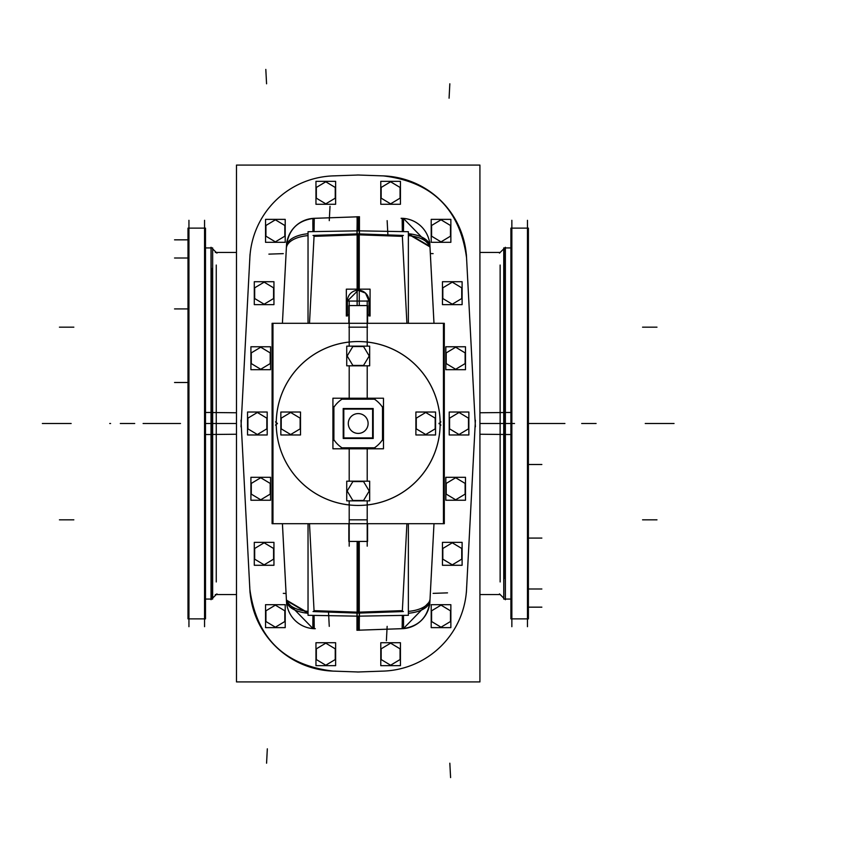<?xml version="1.0" encoding="UTF-8"?>
<svg xmlns="http://www.w3.org/2000/svg" width="847" height="847" viewBox="0 0 847 847"><rect width="100%" height="100%" fill="white"/><g stroke="black" fill="none" stroke-linecap="round" stroke-linejoin="round"><path stroke-width="1.27" d="M527.459 626.685L527.459 220.315M511.853 626.685L511.853 220.315M510.91 618.871L528.401 618.871L528.401 228.129L528.401 618.871L528.401 228.129L511.546 228.118L510.91 228.129L511.546 228.129L510.91 228.129L510.91 618.871L511.546 618.871L510.91 618.871L510.91 228.129L510.91 618.871M527.766 618.871L528.401 618.871L527.766 618.871M510.942 618.871L511.45 228.129L510.942 618.871M511.853 618.871L527.459 618.871L511.853 618.871M511.853 228.129L527.459 228.129L511.853 228.129M504.696 247.938L503.753 247.938L503.753 434.522L504.696 434.522M505.373 434.522L510.91 434.522M504.261 423.5L504.261 247.938L503.806 423.5M510.91 412.478L505.373 412.478M504.696 412.478L503.753 412.478L503.753 599.062L504.696 599.062M503.753 412.531L479.921 412.764M505.373 412.436L505.373 599.729M505.013 423.5L505.32 599.687L505.32 423.5M479.921 434.236L503.753 434.469M505.373 434.564L505.373 247.271M212.65 434.469L236.482 434.236M236.482 412.764L212.65 412.531M211.03 412.436L211.03 599.729M211.03 434.564L211.03 247.271M211.39 423.5L211.083 247.313L211.083 423.5M205.493 434.522L211.03 434.522M211.708 434.522L212.65 434.522L212.65 247.938L211.39 247.938M205.493 599.062L212.65 599.062L212.65 412.478L211.708 412.478M211.03 412.478L205.493 412.478M212.142 423.5L212.142 599.062L212.597 423.5M204.55 626.685L204.55 220.315M188.002 618.871L188.637 618.871L188.002 618.871L188.002 228.129L205.493 228.129L205.493 618.871L205.493 228.129L205.493 618.871L188.002 618.871L188.002 228.129L188.637 228.129L188.002 228.129L188.002 618.871M188.532 228.129L188.034 618.871L188.532 228.129M188.945 626.685L188.945 220.315M204.55 618.871L188.945 618.871L204.55 618.871M204.55 228.129L188.945 228.129L204.55 228.129M286.307 597.781L282.432 523.69L286.339 598.691A28.809 14.346 177 0 0 308.033 611.386A28.809 14.346 177 0 1 286.339 598.691A28.809 14.346 177 0 0 308.033 611.386A28.809 14.346 177 0 1 286.339 598.691L286.667 604.959M301.447 236.631A28.809 14.346 3 0 0 286.339 248.309L286.667 242.041M236.482 165.08L479.921 165.08L479.921 681.92L236.482 681.92L236.482 165.08M413.008 220.855A28.809 28.809 177 0 1 429.927 245.609A28.809 28.809 177 0 0 403.394 218.388A28.809 28.809 0 0 1 429.916 245.577L403.394 218.388A34.208 0.688 92 0 1 403.447 231.623L403.352 218.357A34.208 0.688 92 0 1 403.363 218.367A28.809 28.809 0 0 1 429.927 245.588A28.809 28.809 0 0 0 403.394 218.388A28.809 28.809 0 0 1 429.927 245.588M429.916 601.423A28.809 28.809 0 0 1 403.394 628.612A34.208 0.688 -92 0 0 403.447 615.377M359.266 630.253L357.54 630.189M315.243 628.696L313.178 628.643M357.138 630.253L403.225 628.643M356.926 612.233A34.208 0.688 -92 0 1 356.947 630.263A34.208 0.688 -92 0 1 356.926 630.242L356.989 630.242M359.403 630.157L401.16 628.696M403.172 628.633L403.341 628.622A34.208 0.688 -92 0 0 403.363 628.633A28.809 28.809 3 0 0 429.927 601.391L403.394 628.612A28.809 28.809 3 0 0 429.927 601.391C427.693 617.643 418.439 626.738 402.156 628.675L402.336 615.398L402.156 628.675M359.266 612.148L401.277 610.687M356.968 630.263L356.968 613.164L357.508 613.143M357.572 616.182L357.508 630.242M358.44 630.21L359.477 630.242A34.208 0.688 -88 0 1 359.456 630.263A34.208 0.688 -88 0 1 359.477 612.233M313.051 628.633A34.208 0.688 -88 0 1 313.041 628.633A34.208 0.688 -88 0 1 312.956 615.377L313.051 628.643M315.126 610.687L357.138 612.148M313.506 615.388L313.591 628.654M313.051 611.545L313.591 611.566M286.487 601.412L313.019 628.612A28.809 28.809 -3 0 1 286.477 601.391A28.809 28.809 -3 0 0 313.009 628.612A28.809 28.809 -3 0 1 286.477 601.391A28.809 28.809 -3 0 0 303.395 626.145M314.248 628.675L314.068 615.398L314.248 628.675M308.033 613.26A28.809 14.346 177 0 1 286.434 600.576L308.033 613.26M286.413 600.1L308.033 612.783M359.266 541.805L359.266 616.192L358.207 616.171L358.207 630.21M357.138 616.15L308.033 615.293L308.033 523.69M358.207 613.122L358.207 541.805M309.494 523.69L314.099 611.576L356.947 613.08L314.099 611.576L356.947 613.08L314.099 611.576L309.494 523.69M357.138 541.805L357.138 616.192L358.207 616.171M359.266 616.15L408.37 615.293L408.37 523.69M406.909 523.69L402.304 611.576L359.456 613.08L402.304 611.576L359.456 613.08L402.304 611.576L406.909 523.69M272.967 508.708L272.967 338.292M443.436 508.708L443.436 338.292M308.033 235.614A28.809 14.346 3 0 0 286.339 248.309A28.809 14.346 3 0 1 308.033 235.614A28.809 14.346 3 0 0 286.339 248.309L282.411 323.31L286.307 249.219M308.033 233.74A28.809 14.346 -177 0 0 286.434 246.424M359.266 305.195L359.266 230.808L358.207 230.829L358.207 216.79M357.138 230.85L308.033 231.707L308.033 323.31M358.207 233.878L358.207 289.166M347.397 314.957L348.837 314.851M309.494 323.31L314.099 235.424L356.947 233.92L314.099 235.424L309.494 323.31L314.099 235.424L356.947 233.92L314.099 235.424L309.494 323.31M357.138 305.195L357.138 230.808L358.207 230.829M359.266 230.85L408.37 231.707L408.37 323.31M369.006 314.957L367.566 314.851M406.909 323.31L402.304 235.424L359.456 233.92L402.304 235.424L359.456 233.92L402.304 235.424L406.909 323.31M401.16 218.304L403.225 218.357M357.963 216.79L356.926 216.758A34.208 0.688 92 0 1 356.947 216.737A34.208 0.688 92 0 1 356.926 234.767M401.277 236.313L359.266 234.852M402.897 231.612L402.812 218.346M403.352 235.455L402.812 235.434M359.477 234.767A34.208 0.688 88 0 1 359.456 216.737A34.208 0.688 88 0 1 359.477 216.758L359.414 216.758M357 216.843L315.243 218.304M313.231 218.367L313.062 218.378A34.208 0.688 88 0 0 313.041 218.367A34.208 0.688 88 0 0 312.956 231.623M357.138 234.852L315.126 236.313M359.435 216.737L359.435 233.836L358.895 233.857M358.832 230.818L358.906 216.758M314.248 218.325L314.068 231.602L314.248 218.325C297.964 220.262 288.711 229.357 286.477 245.609A28.809 28.809 -177 0 1 313.009 218.388A28.809 28.809 -177 0 0 286.477 245.609A28.809 28.809 -177 0 1 313.009 218.388A28.809 28.809 -177 0 0 286.477 245.609M315.306 218.304A28.809 28.809 0 0 0 286.455 246.149M359.266 216.747L313.178 218.357M357.138 216.747L358.863 216.811M401.097 218.304A28.809 28.809 0 0 1 429.948 246.149M430.096 249.219L433.971 323.31L430.064 248.309A28.809 14.346 -3 0 0 408.37 235.614A28.809 14.346 -3 0 1 430.064 248.309A28.809 14.346 -3 0 0 408.37 235.614A28.809 14.346 -3 0 1 430.064 248.309L429.736 242.041M414.956 610.369A28.809 14.346 -177 0 0 430.064 598.691L429.736 604.959M401.097 628.696A28.809 28.809 0 0 0 429.948 600.851M408.37 611.386A28.809 14.346 -177 0 0 430.064 598.691A28.809 14.346 -177 0 1 408.37 611.386A28.809 14.346 -177 0 0 430.064 598.691L433.992 523.69L430.096 597.781M408.37 613.26A28.809 14.346 3 0 0 429.969 600.576M408.37 233.74A28.809 14.346 -3 0 1 429.969 246.424L408.37 233.74M429.99 246.9L408.37 234.217M402.156 218.325L402.336 231.602L402.156 218.325M370.075 316.016L370.075 289.166L346.338 289.166L346.338 316.016M368.953 302.125A10.799 10.799 0 0 0 358.207 290.256A10.799 10.799 0 0 0 347.45 302.125M347.397 301.056L358.207 290.256L365.512 293.104L369.006 301.056L347.397 301.056M369.006 316.016L369.006 299.997M347.397 316.016L347.397 299.997M315.306 628.696A28.809 28.809 0 0 1 286.455 600.851M332.077 175.932L359.266 174.98M384.326 175.932L357.138 174.98M240.993 420.186L250.024 592.572M240.993 426.814L250.024 254.428M249.759 260.304A86.426 86.426 0 0 1 335.708 175.837M249.759 586.696A86.426 86.426 0 0 0 335.708 671.163M333.146 671.11C284.306 665.276 256.535 637.992 249.854 589.258C256.535 637.992 284.306 665.276 333.146 671.11M332.077 671.068L359.266 672.02M384.326 671.068L357.138 672.02M466.655 586.696A86.426 86.426 0 0 1 380.695 671.163M475.411 420.186L466.379 592.572M475.411 426.814L466.379 254.428M466.655 260.304A86.426 86.426 0 0 0 380.695 175.837M383.257 175.89C432.108 181.724 459.868 209.008 466.549 257.742C459.868 209.008 432.108 181.724 383.257 175.89M440.144 423.733A81.947 81.947 0 0 1 317.159 494.426A81.947 81.947 0 0 1 317.159 352.574A81.947 81.947 0 0 1 440.144 423.267A81.947 81.947 0 0 0 317.159 352.574A81.947 81.947 0 0 0 317.159 494.426A81.947 81.947 0 0 0 440.144 423.733A81.947 81.947 0 0 1 317.159 494.426A81.947 81.947 0 0 1 317.159 352.574A81.947 81.947 0 0 1 440.144 423.267A81.947 81.947 0 0 0 317.159 352.574A81.947 81.947 0 0 0 317.159 494.426A81.947 81.947 0 0 0 440.144 423.733M440.165 422.632A81.958 81.958 0 0 0 367.206 342.029A81.958 81.958 0 0 1 440.165 422.632A81.958 81.958 0 0 0 367.206 342.029A81.958 81.958 0 0 1 440.165 422.632A81.958 81.958 0 0 0 367.206 342.029M349.197 342.029A81.958 81.958 0 0 0 276.249 422.621A81.958 81.958 0 0 1 349.197 342.029A81.958 81.958 0 0 0 276.249 422.632A81.958 81.958 0 0 1 349.197 342.029A81.958 81.958 0 0 0 276.249 422.632M276.249 424.368A81.958 81.958 0 0 0 349.197 504.971A81.958 81.958 0 0 1 276.249 424.368A81.958 81.958 0 0 0 349.197 504.971A81.958 81.958 0 0 1 276.249 424.368A81.958 81.958 0 0 0 349.197 504.971M367.206 504.971A81.958 81.958 0 0 0 440.165 424.379A81.958 81.958 0 0 1 367.206 504.971A81.958 81.958 0 0 0 440.165 424.368A81.958 81.958 0 0 1 367.206 504.971A81.958 81.958 0 0 0 440.165 424.368M272.099 523.69L272.967 523.69L272.967 323.31L272.099 323.31L272.099 523.69M272.967 523.69L444.304 523.69L444.304 323.31L272.967 323.31M349.197 546.156L349.197 500.852L349.197 546.156M349.197 481.191L349.197 448.783L349.197 481.191M349.197 398.217L349.197 365.809L349.197 398.217M349.197 346.148L349.197 300.844L349.197 346.148M349.197 305.576L367.206 305.576M367.206 546.156L367.206 500.852L367.206 546.156M367.206 481.191L367.206 448.783L367.206 481.191M367.206 398.217L367.206 365.809L367.206 398.217M367.206 346.148L367.206 300.844L367.206 346.148M349.197 541.424L367.206 541.424M348.837 523.69L348.837 541.434L367.566 541.434L367.566 523.69M349.197 519.836L367.206 519.836M443.436 523.69L443.436 323.31M440.144 424.347L439.297 423.5L440.144 424.347L439.297 423.5L440.144 424.347L439.297 423.5L440.144 422.653M367.206 327.164L349.197 327.164M276.26 422.653L277.107 423.5L276.26 422.653L277.107 423.5L276.26 422.653L277.107 423.5L276.26 424.347M439.042 423.246L440.906 425.12M440.906 421.88L439.042 423.754M275.497 425.12L277.361 423.246M277.361 423.754L275.497 421.88M348.837 323.31L348.837 305.566L367.566 305.566L367.566 323.31M373.209 438.481L373.178 408.519L373.209 438.481M343.226 408.519L343.226 438.481L343.194 408.519L373.178 408.519M341.299 447.809L375.105 447.809M342.135 447.936A29.243 29.243 0 0 1 333.771 439.561M333.898 406.592L333.898 440.408M333.771 407.439A29.243 29.243 0 0 1 342.135 399.064M375.105 399.191L341.299 399.191M374.268 399.064A29.243 29.243 0 0 1 382.632 407.439M382.505 440.408L382.505 406.592M382.632 439.561A29.243 29.243 0 0 1 374.268 447.936M332.924 448.783L332.924 398.217L383.479 398.217L383.479 448.783L332.924 448.783M343.226 437.91L373.178 437.91M343.797 408.519L343.797 438.481M373.178 409.09L343.226 409.09M372.606 438.481L372.606 408.519M343.226 438.481L373.178 438.481M357.582 413.611A9.899 9.899 0 0 1 368.106 423.5A9.899 9.899 0 0 1 357.582 433.389M358.821 433.389A9.899 9.899 0 0 1 348.297 423.5A9.899 9.899 0 0 1 358.821 413.611M300.134 429.058L300.134 417.942M290.489 434.638L300.325 428.741M281.035 428.741L290.87 434.638M281.225 417.942L281.225 429.058M290.87 412.362L281.035 418.259M300.325 418.259L290.489 412.362M280.844 434.966L280.844 412.034L300.516 412.034L300.516 434.966L280.844 434.966M352.638 365.428L363.765 365.428M347.058 355.793L352.966 365.618M352.966 346.338L347.058 356.163M363.765 346.529L352.638 346.529M369.345 356.163L363.437 346.338M363.437 365.618L369.345 355.793M346.73 346.148L369.673 346.148L369.673 365.809L346.73 365.809L346.73 346.148M416.269 417.942L416.269 429.058M425.914 412.362L416.078 418.259M435.369 418.259L425.533 412.362M435.178 429.058L435.178 417.942M425.533 434.638L435.369 428.741M416.078 428.741L425.914 434.638M435.559 412.034L435.559 434.966L415.888 434.966L415.888 412.034L435.559 412.034M363.765 481.572L352.638 481.572M369.345 491.207L363.437 481.382M363.437 500.662L369.345 490.837M352.638 500.471L363.765 500.471M347.058 490.837L352.966 500.662M352.966 481.382L347.058 491.207M369.673 500.852L346.73 500.852L346.73 481.191L369.673 481.191L369.673 500.852M335.243 659.76L335.243 648.633M325.597 665.329L335.433 659.432M316.153 659.432L325.979 665.329M316.333 648.633L316.333 659.76M325.979 643.053L316.153 648.95M335.433 648.95L325.597 643.053M315.963 665.657L315.963 642.725L335.624 642.725L335.624 665.657L315.963 665.657M381.161 187.24L381.161 198.367M390.806 181.671L380.97 187.568M400.25 187.568L390.425 181.671M400.07 198.367L400.07 187.24M390.425 203.947L400.25 198.05M380.97 198.05L390.806 203.947M400.44 181.343L400.44 204.275L380.779 204.275L380.779 181.343L400.44 181.343M400.07 659.76L400.07 648.633M390.425 665.329L400.25 659.432M380.97 659.432L390.806 665.329M381.161 648.633L381.161 659.76M390.806 643.053L380.97 648.95M400.25 648.95L390.425 643.053M380.779 665.657L380.779 642.725L400.44 642.725L400.44 665.657L380.779 665.657M316.333 187.24L316.333 198.367M325.979 181.671L316.153 187.568M335.433 187.568L325.597 181.671M335.243 198.367L335.243 187.24M325.597 203.947L335.433 198.05M316.153 198.05L325.979 203.947M335.624 181.343L335.624 204.275L315.963 204.275L315.963 181.343L335.624 181.343M450.477 621.73L450.477 610.602M440.842 627.299L450.668 621.402M431.388 621.402L441.213 627.299M431.578 610.602L431.578 621.73M441.213 605.023L431.388 610.931M450.668 610.931L440.842 605.023M431.197 627.627L431.197 604.694L450.858 604.694L450.858 627.627L431.197 627.627M265.926 225.27L265.926 236.398M275.561 219.701L265.736 225.598M285.016 225.598L275.19 219.701M284.825 236.398L284.825 225.27M275.19 241.977L285.016 236.069M265.736 236.069L275.561 241.977M285.206 219.373L285.206 242.306L265.545 242.306L265.545 219.373L285.206 219.373M284.825 621.73L284.825 610.602M275.19 627.299L285.016 621.402M265.736 621.402L275.561 627.299M265.926 610.602L265.926 621.73M275.561 605.023L265.736 610.931M285.016 610.931L275.19 605.023M265.545 627.627L265.545 604.694L285.206 604.694L285.206 627.627L265.545 627.627M431.578 225.27L431.578 236.398M441.213 219.701L431.388 225.598M450.668 225.598L440.842 219.701M450.477 236.398L450.477 225.27M440.842 241.977L450.668 236.069M431.388 236.069L441.213 241.977M450.858 219.373L450.858 242.306L431.197 242.306L431.197 219.373L450.858 219.373M461.731 559.38L461.731 548.253M452.086 564.96L461.922 559.052M442.632 559.052L452.467 564.96M442.822 548.253L442.822 559.38M452.467 542.683L442.632 548.581M461.922 548.581L452.086 542.683M442.452 565.288L442.452 542.355L462.113 542.355L462.113 565.288L442.452 565.288M254.672 287.62L254.672 298.747M264.317 282.04L254.481 287.948M273.772 287.948L263.936 282.04M273.581 298.747L273.581 287.62M263.936 304.317L273.772 298.419M254.481 298.419L264.317 304.317M273.952 281.712L273.952 304.645L254.291 304.645L254.291 281.712L273.952 281.712M273.581 559.38L273.581 548.253M263.936 564.96L273.772 559.052M254.481 559.052L264.317 564.96M254.672 548.253L254.672 559.38M264.317 542.683L254.481 548.581M273.772 548.581L263.936 542.683M254.291 565.288L254.291 542.355L273.952 542.355L273.952 565.288L254.291 565.288M442.822 287.62L442.822 298.747M452.467 282.04L442.632 287.948M461.922 287.948L452.086 282.04M461.731 298.747L461.731 287.62M452.086 304.317L461.922 298.419M442.632 298.419L452.467 304.317M462.113 281.712L462.113 304.645L442.452 304.645L442.452 281.712L462.113 281.712M465.119 494.33L465.119 483.203M455.474 499.91L465.31 494.002M446.02 494.002L455.855 499.91M446.21 483.203L446.21 494.33M455.855 477.623L446.02 483.531M465.31 483.531L455.474 477.623M445.829 500.238L445.829 477.295L465.49 477.295L465.49 500.238L445.829 500.238M251.284 352.67L251.284 363.797M260.929 347.09L251.093 352.998M270.384 352.998L260.548 347.09M270.193 363.797L270.193 352.67M260.548 369.377L270.384 363.469M251.093 363.469L260.929 369.377M270.574 346.762L270.574 369.705L250.913 369.705L250.913 346.762L270.574 346.762M270.193 494.33L270.193 483.203M260.548 499.91L270.384 494.002M251.093 494.002L260.929 499.91M251.284 483.203L251.284 494.33M260.929 477.623L251.093 483.531M270.384 483.531L260.548 477.623M250.913 500.238L250.913 477.295L270.574 477.295L270.574 500.238L250.913 500.238M446.21 352.67L446.21 363.797M455.855 347.09L446.02 352.998M465.31 352.998L455.474 347.09M465.119 363.797L465.119 352.67M455.474 369.377L465.31 363.469M446.02 363.469L455.855 369.377M465.49 346.762L465.49 369.705L445.829 369.705L445.829 346.762L465.49 346.762M266.826 429.058L266.826 417.942M257.181 434.638L267.006 428.741M247.726 428.741L257.562 434.638M247.917 417.942L247.917 429.058M257.562 412.362L247.726 418.259M267.006 418.259L257.181 412.362M247.536 434.966L247.536 412.034L267.197 412.034L267.197 434.966L247.536 434.966M449.577 417.942L449.577 429.058M459.222 412.362L449.397 418.259M468.677 418.259L458.841 412.362M468.486 429.058L468.486 417.942M458.841 434.638L468.677 428.741M449.397 428.741L459.222 434.638M468.867 412.034L468.867 434.966L449.206 434.966L449.206 412.034L468.867 412.034M505.373 423.5L510.91 423.5M500.143 581.953L500.143 423.5L479.921 423.5L503.753 423.5M236.482 423.5L212.65 423.5M211.03 423.5L205.493 423.5M535.918 423.5L528.401 423.5M674.053 423.5L645.245 423.5M180.485 423.5L166.076 423.5M179.172 423.5C187.303 423.5 187.303 423.5 179.172 423.5C171.052 423.5 171.052 423.5 179.172 423.5C187.303 423.5 187.303 423.5 179.172 423.5C171.052 423.5 171.052 423.5 179.172 423.5C187.303 423.5 187.303 423.5 179.172 423.5C171.052 423.5 171.052 423.5 179.172 423.5C187.303 423.5 187.303 423.5 179.172 423.5C171.052 423.5 171.052 423.5 179.172 423.5C187.303 423.5 187.303 423.5 179.172 423.5C171.052 423.5 171.052 423.5 179.172 423.5C187.303 423.5 187.303 423.5 179.172 423.5C171.052 423.5 171.052 423.5 179.172 423.5C187.303 423.5 187.303 423.5 179.172 423.5C171.052 423.5 171.052 423.5 179.172 423.5C187.303 423.5 187.303 423.5 179.172 423.5C171.052 423.5 171.052 423.5 179.172 423.5C187.303 423.5 187.303 423.5 179.172 423.5C171.052 423.5 171.052 423.5 179.172 423.5C187.303 423.5 187.303 423.5 179.172 423.5C171.052 423.5 171.052 423.5 179.172 423.5C187.303 423.5 187.303 423.5 179.172 423.5C171.052 423.5 171.052 423.5 179.172 423.5C187.303 423.5 187.303 423.5 179.172 423.5C171.052 423.5 171.052 423.5 179.172 423.5C187.303 423.5 187.303 423.5 179.172 423.5C171.052 423.5 171.052 423.5 179.172 423.5C187.303 423.5 187.303 423.5 179.172 423.5C171.052 423.5 171.052 423.5 179.172 423.5C187.303 423.5 187.303 423.5 179.172 423.5C171.052 423.5 171.052 423.5 179.172 423.5C187.303 423.5 187.303 423.5 179.172 423.5C171.052 423.5 171.052 423.5 179.172 423.5M537.231 423.5C545.352 423.5 545.352 423.5 537.231 423.5C529.1 423.5 529.1 423.5 537.231 423.5C545.352 423.5 545.352 423.5 537.231 423.5C529.1 423.5 529.1 423.5 537.231 423.5C545.352 423.5 545.352 423.5 537.231 423.5C529.1 423.5 529.1 423.5 537.231 423.5C545.352 423.5 545.352 423.5 537.231 423.5C529.1 423.5 529.1 423.5 537.231 423.5C545.352 423.5 545.352 423.5 537.231 423.5C529.1 423.5 529.1 423.5 537.231 423.5C545.352 423.5 545.352 423.5 537.231 423.5C529.1 423.5 529.1 423.5 537.231 423.5C545.352 423.5 545.352 423.5 537.231 423.5C529.1 423.5 529.1 423.5 537.231 423.5C545.352 423.5 545.352 423.5 537.231 423.5C529.1 423.5 529.1 423.5 537.231 423.5C545.352 423.5 545.352 423.5 537.231 423.5C529.1 423.5 529.1 423.5 537.231 423.5C545.352 423.5 545.352 423.5 537.231 423.5C529.1 423.5 529.1 423.5 537.231 423.5C545.352 423.5 545.352 423.5 537.231 423.5C529.1 423.5 529.1 423.5 537.231 423.5C545.352 423.5 545.352 423.5 537.231 423.5C529.1 423.5 529.1 423.5 537.231 423.5C545.352 423.5 545.352 423.5 537.231 423.5C529.1 423.5 529.1 423.5 537.231 423.5C545.352 423.5 545.352 423.5 537.231 423.5C529.1 423.5 529.1 423.5 537.231 423.5C545.352 423.5 545.352 423.5 537.231 423.5C529.1 423.5 529.1 423.5 537.231 423.5C545.352 423.5 545.352 423.5 537.231 423.5C529.1 423.5 529.1 423.5 537.231 423.5M528.401 464.505L541.858 464.505L528.401 464.505M528.401 538.078L541.858 538.078L528.401 538.078M528.401 588.993L541.858 588.993L528.401 588.993M528.401 607.161L541.858 607.161L528.401 607.161M504.696 578.448L504.696 268.552M500.143 265.047L500.143 423.5L479.921 423.5L514.521 423.5L479.921 423.5M165.536 423.5C156.25 423.5 156.25 423.5 165.536 423.5C174.831 423.5 174.831 423.5 165.536 423.5C156.25 423.5 156.25 423.5 165.536 423.5C174.831 423.5 174.831 423.5 165.536 423.5C156.25 423.5 156.25 423.5 165.536 423.5C174.831 423.5 174.831 423.5 165.536 423.5C156.25 423.5 156.25 423.5 165.536 423.5C174.831 423.5 174.831 423.5 165.536 423.5C156.25 423.5 156.25 423.5 165.536 423.5C174.831 423.5 174.831 423.5 165.536 423.5C156.25 423.5 156.25 423.5 165.536 423.5C174.831 423.5 174.831 423.5 165.536 423.5C156.25 423.5 156.25 423.5 165.536 423.5C174.831 423.5 174.831 423.5 165.536 423.5C156.25 423.5 156.25 423.5 165.536 423.5C174.831 423.5 174.831 423.5 165.536 423.5M127.516 423.5C118.22 423.5 118.22 423.5 127.516 423.5C136.801 423.5 136.801 423.5 127.516 423.5C118.22 423.5 118.22 423.5 127.516 423.5C136.801 423.5 136.801 423.5 127.516 423.5C118.22 423.5 118.22 423.5 127.516 423.5C136.801 423.5 136.801 423.5 127.516 423.5C118.22 423.5 118.22 423.5 127.516 423.5C136.801 423.5 136.801 423.5 127.516 423.5C118.22 423.5 118.22 423.5 127.516 423.5C136.801 423.5 136.801 423.5 127.516 423.5C118.22 423.5 118.22 423.5 127.516 423.5C136.801 423.5 136.801 423.5 127.516 423.5C118.22 423.5 118.22 423.5 127.516 423.5C136.801 423.5 136.801 423.5 127.516 423.5C118.22 423.5 118.22 423.5 127.516 423.5C136.801 423.5 136.801 423.5 127.516 423.5M588.898 423.5C598.183 423.5 598.183 423.5 588.898 423.5C579.602 423.5 579.602 423.5 588.898 423.5C598.183 423.5 598.183 423.5 588.898 423.5C579.602 423.5 579.602 423.5 588.898 423.5C598.183 423.5 598.183 423.5 588.898 423.5C579.602 423.5 579.602 423.5 588.898 423.5C598.183 423.5 598.183 423.5 588.898 423.5C579.602 423.5 579.602 423.5 588.898 423.5C598.183 423.5 598.183 423.5 588.898 423.5C579.602 423.5 579.602 423.5 588.898 423.5C598.183 423.5 598.183 423.5 588.898 423.5C579.602 423.5 579.602 423.5 588.898 423.5C598.183 423.5 598.183 423.5 588.898 423.5C579.602 423.5 579.602 423.5 588.898 423.5C598.183 423.5 598.183 423.5 588.898 423.5C579.602 423.5 579.602 423.5 588.898 423.5M550.868 423.5C560.153 423.5 560.153 423.5 550.868 423.5C541.572 423.5 541.572 423.5 550.868 423.5C560.153 423.5 560.153 423.5 550.868 423.5C541.572 423.5 541.572 423.5 550.868 423.5C560.153 423.5 560.153 423.5 550.868 423.5C541.572 423.5 541.572 423.5 550.868 423.5C560.153 423.5 560.153 423.5 550.868 423.5C541.572 423.5 541.572 423.5 550.868 423.5C560.153 423.5 560.153 423.5 550.868 423.5C541.572 423.5 541.572 423.5 550.868 423.5C560.153 423.5 560.153 423.5 550.868 423.5C541.572 423.5 541.572 423.5 550.868 423.5C560.153 423.5 560.153 423.5 550.868 423.5C541.572 423.5 541.572 423.5 550.868 423.5C560.153 423.5 560.153 423.5 550.868 423.5C541.572 423.5 541.572 423.5 550.868 423.5M143.101 423.5L172.449 423.5L143.101 423.5M449.831 763.2L450.593 777.588M449.831 83.8L449.079 98.188M266.572 763.2L267.324 748.812M266.572 83.8L265.81 69.412M216.26 581.953L216.26 265.047M211.708 578.448L211.708 268.552M42.35 423.5L71.159 423.5M188.002 239.839L174.546 239.839L188.002 239.839M188.002 258.007L174.546 258.007L188.002 258.007M188.002 308.922L174.546 308.922L188.002 308.922M188.002 382.495L174.546 382.495L188.002 382.495M286.339 598.691L282.411 523.69L286.339 598.691M109.718 423.5L110.597 423.5L109.718 423.5M564.917 423.5L536.098 423.5L564.917 423.5M120.306 423.5L134.715 423.5L120.306 423.5M158.336 423.5L172.746 423.5L158.336 423.5M581.688 423.5L596.097 423.5L581.688 423.5M543.658 423.5L558.067 423.5L543.658 423.5M433.113 593.366L447.512 592.868M356.947 613.164L403.363 611.545M283.29 593.366L286.064 593.461M313.041 611.545L359.456 613.164M329.261 626.357L328.509 611.979M329.261 220.644L330.012 206.255M433.113 253.634L430.34 253.539M403.363 235.455L356.947 233.836M283.29 253.634L268.891 254.132M359.456 233.836L313.041 235.455M429.927 245.609A28.809 28.809 177 0 0 403.394 218.388A28.809 28.809 177 0 1 429.927 245.609M430.064 248.309L433.992 323.31L430.064 248.309M403.394 628.612A28.809 28.809 3 0 0 429.927 601.391A28.809 28.809 3 0 1 403.394 628.612M387.143 626.357L386.391 640.745M387.143 220.644L387.894 235.021M59.428 327.164L73.837 327.164M59.428 519.836L73.837 519.836M656.976 519.836L642.566 519.836M656.976 327.164L642.566 327.164M367.566 327.164L348.837 327.164M505.373 247.938L510.91 247.938M510.91 599.062L505.373 599.062M503.753 598.13L499.476 593.885M499.476 253.115L503.753 248.87M479.921 252.448L500.143 252.448M500.143 594.552L479.921 594.552M215.307 252.448L236.482 252.448M236.482 594.552L215.307 594.552M216.927 593.885L212.65 598.13M212.65 248.87L216.927 253.115M205.493 247.938L211.083 247.938M204.858 228.129L205.493 228.129L204.858 228.129"/></g></svg>

